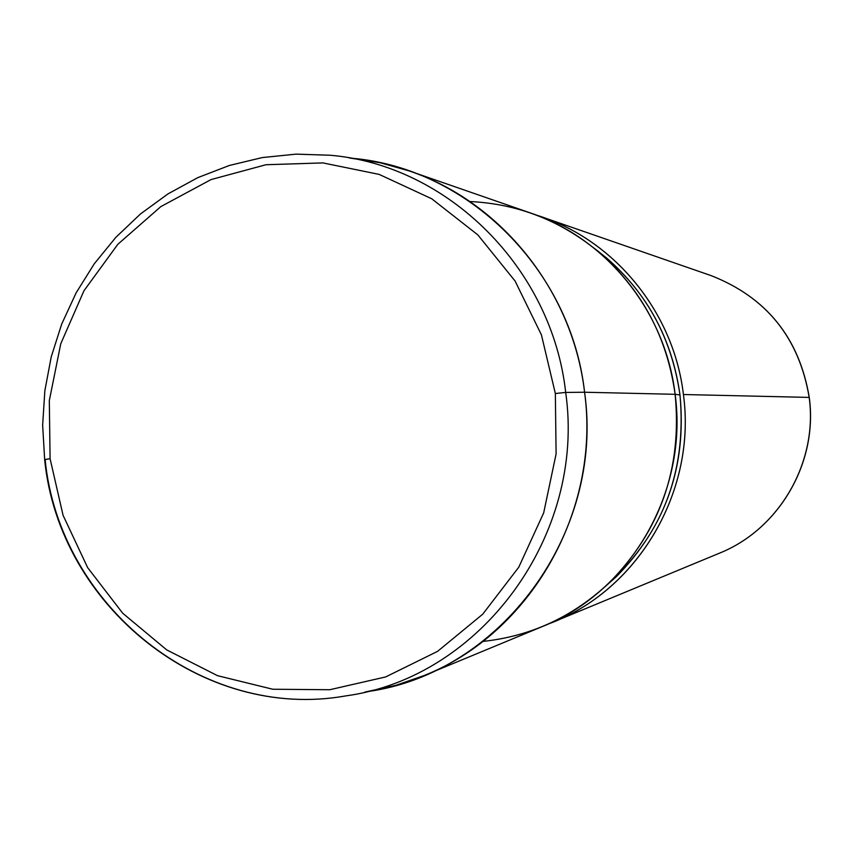 <?xml version="1.0" encoding="UTF-8"?>
<svg xmlns="http://www.w3.org/2000/svg" width="853" height="853" viewBox="0 0 853 853"><rect width="100%" height="100%" fill="white"/><g stroke="black" fill="none" stroke-linecap="round" stroke-linejoin="round"><path stroke-width="1.28" d="M555.346 393.521L556.103 453.924L543.681 512.866L518.752 567.234L482.713 614.203L437.536 651.383L385.652 676.941L329.77 689.725L272.779 689.245L217.526 675.683L166.698 649.89L122.725 613.243L87.635 567.618L63.058 515.265L50.082 458.69L49.314 400.59L60.776 343.716L83.957 290.766L117.831 244.299L160.854 206.597L211.022 179.588L265.933 164.736L322.935 162.912L379.159 174.396L431.725 198.77L477.861 234.916L515.105 281.063L541.42 334.866L555.346 393.521L565.688 392.433C586.128 535.119 480.697 677.634 345.955 695.867C480.697 677.634 586.128 535.119 565.688 392.433L555.346 393.521L541.42 334.866L515.105 281.063L477.861 234.916L431.725 198.77L379.159 174.396L322.935 162.912L265.933 164.736L211.022 179.588L160.854 206.597L117.831 244.299L83.957 290.766L60.776 343.716L49.314 400.59L50.082 458.69L63.058 515.265L87.635 567.618L122.725 613.243L166.698 649.89L217.526 675.683L272.779 689.245L329.77 689.725L385.652 676.941L437.536 651.383L482.713 614.203L518.752 567.234L543.681 512.866L556.103 453.924L555.346 393.521M44.655 459.564L50.082 458.69L45.113 459.564C59.401 605.854 202.609 721.606 345.955 695.867C202.374 721.659 58.932 605.854 44.655 459.564L42.65 425.103L44.857 390.674L51.244 356.799L61.715 324.023L76.13 292.856L94.257 263.812L115.837 237.347L140.542 213.911L167.988 193.898L197.747 177.659L229.35 165.471L262.287 157.57L296.023 154.137L330.004 155.235C447.676 165.034 552.008 268.077 565.688 392.433L584.582 392.231C604.766 532.954 500.636 673.539 367.494 691.58L364.796 692.124M349.037 157.88L351.767 158.253C468.041 167.945 571.083 269.591 584.582 392.231L565.688 392.433C552.008 268.077 447.676 165.034 330.004 155.235M409.173 170.909L530.481 212.973C606.622 238.616 665.511 311.708 675.128 394.321L584.582 392.231L675.128 394.321C688.456 491.381 630.591 591.492 542.668 626.422L424.058 675.565C530.417 633.384 600.832 511.032 584.582 392.231C572.885 291.14 501.276 201.884 409.173 170.909L380.107 162.731L350.391 158.114M366.14 691.794L395.525 685.439L424.058 675.565M482.809 641.435C531.014 636.253 573.12 616.719 609.138 582.834C660.297 530.982 682.293 468.148 675.128 394.321L679.98 394.95C686.9 466.101 665.692 526.664 616.346 576.66L603.7 587.888C661.629 537.369 687.06 473.052 679.98 394.95L675.128 394.321C667.163 337.202 641.914 289.945 599.392 252.573C561.445 220.863 518.261 203.846 469.832 201.521M593.667 247.839L606.963 258.31C647.971 294.349 672.303 339.899 679.98 394.95C671.119 333.438 642.341 284.412 593.667 247.839M683.413 394.512C696.837 491.691 637.138 591.683 548.106 624.087L553.554 621.912C639.761 587.664 696.475 489.59 683.413 394.512C673.987 313.584 616.271 241.975 541.602 216.833L536.036 214.988C613.254 238.52 673.795 311.505 683.413 394.512L809.177 397.413L683.413 394.512M553.554 621.912L719.292 553.245C779.237 529.361 818.23 462.273 809.262 397.423C799.272 337.969 766.548 297.366 711.103 275.615C766.463 297.324 799.154 337.916 809.177 397.413C818.144 462.326 779.12 529.425 719.292 553.245C779.12 529.425 818.144 462.326 809.177 397.413L809.177 397.413C799.154 337.916 766.463 297.324 711.103 275.615L541.602 216.833M616.346 576.66L609.138 582.834M606.963 258.31L599.392 252.573"/></g></svg>
